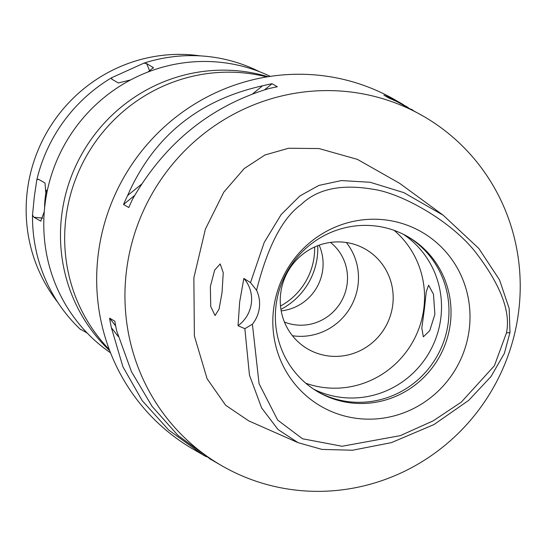 <?xml version="1.0" encoding="UTF-8"?>
<svg xmlns="http://www.w3.org/2000/svg" width="546" height="546" viewBox="0 0 546 546"><rect width="100%" height="100%" fill="white"/><g stroke="black" fill="none" stroke-linecap="round" stroke-linejoin="round"><path stroke-width="0.82" d="M252.409 324.215A32.023 31.149 120 0 0 259.35 307.739A32.023 31.149 120 0 0 256.572 290.26C267.67 246.437 282.555 217.84 301.235 204.477C317.438 188.814 341.571 183.777 373.628 189.36C399.918 193.025 448.484 218.898 474.576 250.948C500.341 284.07 510.96 311.425 506.435 333.005L494.369 365.786L461.384 402.047L433.347 420.775L400.341 435.626L342.089 446.266L302.484 438.752L277.675 420.086L259.063 383.695L252.409 324.215L244.847 328.665L238.029 325.716L239.674 301.931L243.837 278.412A32.023 31.149 -60 0 1 251.378 303.132A32.023 31.149 -60 0 1 238.029 325.716M469.253 329.204A100.648 97.905 120 0 0 383.626 219.731A100.648 97.905 120 0 0 273.573 309.193A100.648 97.905 120 0 0 359.2 418.659A100.648 97.905 120 0 0 469.253 329.204M256.572 290.26L250.505 282.616L243.837 278.412M250.505 282.616L264.216 242.444L281.149 214.578L299.918 195.918L318.871 185.428L341.38 180.569L370.12 182.262L403.828 192.629L443.195 215.226L478.856 248.498L499.549 279.934L509.172 308.483L509.984 332.466L504.381 353.351L490.97 376.597L468.707 400.361L433.899 424.597L391.38 442.642L352.566 450.225L321.99 449.413L298.075 442.67L278.05 429.538L261.63 407.958L249.461 375.109L244.847 328.665M222.031 292.642L223.246 272.747L220.222 263.909L214.653 270.12L210.36 286.5L210.729 306.524L215.063 315.527L219.048 309.166L222.031 292.642M443.195 215.226L399.686 183.367L357.405 159.371L319.028 148.56L288.622 148.246L264.994 154.968L244.198 168.571L223.751 192.226L205.392 229.143L193.864 277.812L194.376 335.954L207.118 378.788L225.655 405.262L248.744 420.877L298.075 442.67M126.467 270.918A201.74 196.246 -60 0 1 423.532 116.305A201.74 196.246 -60 0 1 518.7 311.036A201.74 196.246 -60 0 1 221.635 465.642A201.74 196.246 -60 0 1 126.467 270.918M403.617 104.798L395.263 99.966A201.74 196.246 120 0 0 98.198 254.579A201.74 196.246 120 0 0 193.366 449.303L201.44 453.972M423.532 116.305L397.938 102.15A201.74 196.246 120 0 0 389.175 98.205L383.906 95.161A201.74 196.246 -60 0 1 392.67 99.106L408.005 107.371M411.438 109.309L412.885 110.156M272.079 83.722L277.348 86.766A201.74 196.246 120 0 0 267.847 88.848C209.91 106.688 164.933 143.25 132.903 198.539A201.74 196.246 120 0 0 128.801 207.514L123.532 204.47A201.74 196.246 -60 0 1 127.634 195.488C153.487 136.636 198.464 100.075 262.578 85.797A201.74 196.246 -60 0 1 272.079 83.722L264.571 89.824M210.708 459.329L178.03 435.462L152.081 406.381L131.463 371.662L116.66 330.794A201.74 196.246 120 0 1 114.844 321.205L109.575 318.161A201.74 196.246 -60 0 0 111.391 327.743L122.884 366.7L142.24 400.696L168.81 430.132L202.887 454.818L206.327 456.756M266.823 76.925A163.315 158.866 120 0 0 65.902 218.147A163.315 158.866 120 0 0 109.282 349.522M268.086 76.72A162.353 157.93 120 0 0 61.698 215.274A162.353 157.93 120 0 0 109.732 350.716M270.331 76.379A160.114 155.753 120 0 0 44.984 204.579A160.114 155.753 120 0 0 110.551 352.832M259.309 71.628A158.511 154.197 120 0 0 143.912 63.145L111.643 77.737L111.91 79.238L118.339 82.951L130.596 79.934M147.911 72.038L153.378 67.643L146.594 63.561L143.912 63.145M111.534 78.829L111.91 79.238M111.643 77.737A158.511 154.197 120 0 0 36.841 179.743L34.371 196.219L32.501 215.076L33.907 217.233L40.697 221.069L44.26 211.773M46.144 196.737L44.997 182.965L38.159 179.122M38.568 179.252L36.841 179.743M32.501 215.076A158.511 154.197 120 0 0 80.712 329.668L81.238 329.613M81.177 329.579L87.217 333.074M200.355 55.883A152.819 148.662 -60 0 0 27.3 190.984A152.819 148.662 120 0 0 57.862 302.436M44.608 207.924A19.212 4.081 95.8 0 1 45.257 197.331A19.212 4.081 95.8 0 1 46.471 190.104M280.514 306.033A64.046 62.299 120 0 0 314.162 256.497A64.046 62.299 120 0 0 314.626 247.01M317.724 245.707A67.247 65.418 -60 0 1 317.281 256.811A67.247 65.418 -60 0 1 280.931 309.37M319.144 245.181A46.43 45.168 -60 0 1 322.747 269.601A46.43 45.168 -60 0 1 281.183 310.858M284.439 322.038A46.43 45.168 120 0 0 347.16 283.708A46.43 45.168 120 0 0 330.46 242.417M346.307 242.506A57.637 56.074 -60 0 1 358.053 284.821A57.637 56.074 -60 0 1 292.431 335.729M392.751 304.873A57.637 56.074 120 0 0 365.561 249.242A57.637 56.074 120 0 0 280.685 293.414A57.637 56.074 120 0 0 307.876 349.051A57.637 56.074 120 0 0 392.751 304.873M394.123 230.364A89.66 87.224 -60 0 1 423.88 308.06A89.66 87.224 -60 0 1 305.78 383.224M424.46 308.394L421.819 328.098L423.334 336.827L429.709 330.733L434.869 314.407L433.483 294.294L428.61 285.217L426.269 291.728L424.46 308.394M313.657 389.175A89.66 87.224 120 0 0 440.847 317.861A89.66 87.224 120 0 0 403.214 234.22M407.023 236.227A89.66 87.224 -60 0 1 448.3 322.174A89.66 87.224 -60 0 1 317.301 391.475M276.03 305.528A89.66 87.224 120 0 0 318.325 392.076A89.66 87.224 120 0 0 450.354 323.362A89.66 87.224 120 0 0 408.06 236.814A89.66 87.224 120 0 0 276.03 305.528M109.575 318.161L115.691 325.976M111.391 327.743L118.209 336.459M393.4 100.041L392.67 99.106M134.685 195.407L123.532 204.47M262.578 85.797L252.58 93.926M141.68 184.077L127.634 195.488M509.984 332.466L506.435 333.005M40.336 220.946L41.066 221.021M146.594 63.561L149.734 71.035M42.806 218.141L33.907 217.233M153.371 68.114L153.016 67.274M221.635 465.642L209.541 458.654"/></g></svg>
